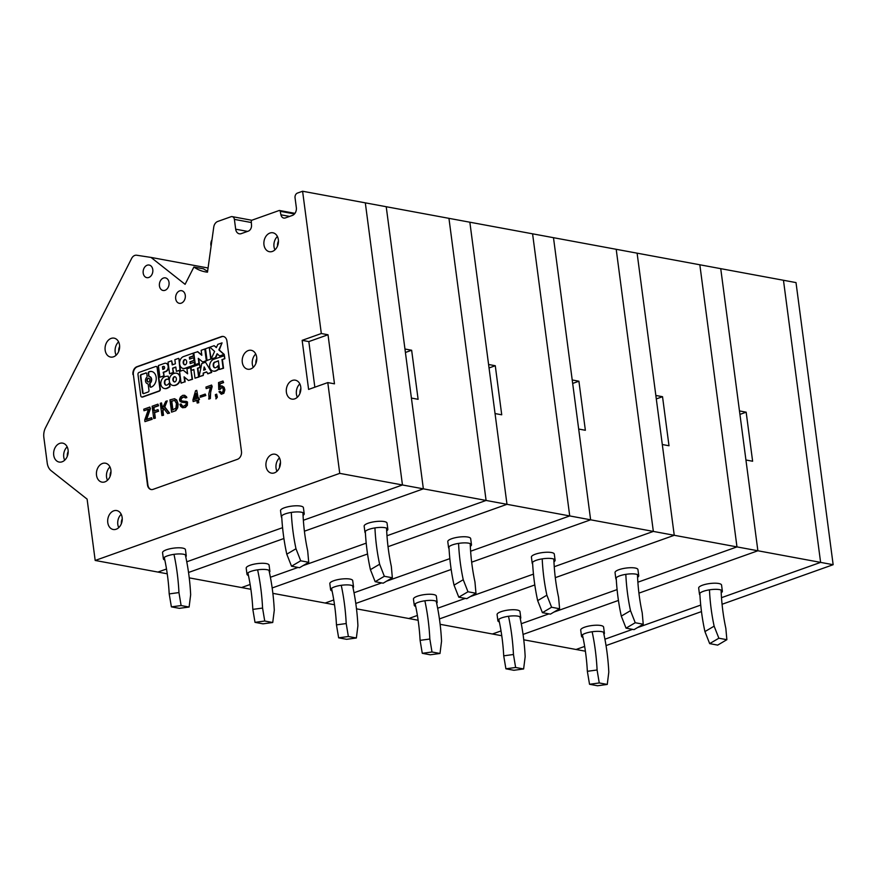 <?xml version="1.0" encoding="UTF-8"?>
<svg xmlns="http://www.w3.org/2000/svg" width="877" height="877" viewBox="0 0 877 877"><rect width="100%" height="100%" fill="white"/><g stroke="black" fill="none" stroke-linecap="round" stroke-linejoin="round"><path stroke-width="1.32" d="M185.771 556.851A11.544 3.048 172.5 0 0 186.264 555.799A11.544 3.048 172.5 0 0 183.446 554.231A11.544 3.048 172.5 0 0 170.609 554.966A11.544 3.048 172.5 0 0 163.374 558.813A11.544 3.048 172.5 0 0 164.832 560.03M186.264 555.799L185.453 549.66A11.544 3.048 172.5 0 0 182.635 548.092A11.544 3.048 172.5 0 0 169.798 548.827A11.544 3.048 172.5 0 0 162.563 552.674L163.374 558.813M166.509 569.009L157.904 572.067L166.509 569.009L157.904 572.067L95.187 560.458L339.739 473.361L402.455 484.97L365.314 202.85L302.598 191.241L297.435 193.083A3.848 2.883 -79.5 0 0 295.045 197.785L296.338 207.597A6.413 4.802 100.5 0 1 292.348 215.435L285.343 217.935A5.13 3.837 100.5 0 1 283.764 218.066A5.13 3.837 100.5 0 1 280.936 214.81L280.212 211.302L294.486 213.944M304.407 531.21L423.361 488.84L486.088 500.449L448.947 218.34L386.22 206.72L423.361 488.84L386.22 206.72L404.955 349.013L411.642 350.252L418.11 399.309L411.412 398.07L423.361 488.84L304.407 531.21L423.361 488.84L402.455 484.97L303.354 520.269L402.455 484.97L365.314 202.85L386.22 206.72L365.314 202.85L402.455 484.97L303.354 520.269M282.58 527.669L186.768 561.795M214.931 367.803A2.127 1.59 -79.5 0 1 214.251 367.255A3.64 2.73 -79.5 0 1 213.791 363.78A2.127 1.59 -79.5 0 1 214.416 362.661A3.08 2.302 -79.5 0 1 215.303 362.091L218.362 360.776L219.502 369.458L223.536 368.241L222.396 359.57L224.852 358.693L224.457 355.689L213.769 359.263A6.654 4.977 -79.5 0 0 209.614 365.369A4.867 3.651 -79.5 0 0 209.987 368.219A6.654 4.977 -79.5 0 0 213.254 371.124A6.654 4.977 -79.5 0 0 215.731 370.774A19.963 14.942 -79.5 0 0 218.406 369.151L217.956 365.808L218.406 369.151M211.982 239.827A6.413 4.802 -79.5 0 0 211.105 246.174M280.212 211.302A1.283 0.965 100.5 0 0 279.116 210.524L252.094 220.138A1.283 0.965 100.5 0 0 251.293 221.596L251.524 225.29A5.13 3.837 100.5 0 1 248.29 231.133L241.285 233.622A6.413 4.802 100.5 0 1 239.311 233.797A6.413 4.802 100.5 0 1 235.683 229.193L234.389 219.382A3.848 2.883 100.5 0 0 232.208 216.63A3.848 2.883 100.5 0 0 231.024 216.729L217.726 221.464A6.413 4.802 100.5 0 0 213.747 227.11L207.487 272.177A50.022 37.448 100.5 0 1 205.262 271.848A50.022 37.448 100.5 0 1 193.894 267.036L203.508 268.822A50.022 37.448 100.5 0 0 207.619 271.234M208.068 267.989L151.019 257.421L185.091 284.334L193.894 267.036M151.019 257.421L136.648 255.229A6.413 4.802 -79.5 0 0 131.638 258.43L45.516 427.757A12.826 9.603 100.5 0 0 43.85 437.426L47.226 463.067A12.826 9.603 -79.5 0 0 51.173 470.741L87.108 499.123L95.187 560.458M109.022 515.336A9.625 7.202 -79.5 0 0 113.21 529.489A9.625 7.202 -79.5 0 0 120.905 524.72A9.625 7.202 -79.5 0 0 116.718 510.567A9.625 7.202 -79.5 0 0 109.022 515.336M267.255 458.978A9.625 7.202 -79.5 0 0 271.453 473.131A9.625 7.202 -79.5 0 0 279.138 468.362A9.625 7.202 -79.5 0 0 274.95 454.209A9.625 7.202 -79.5 0 0 267.255 458.978M106.402 342.907A9.625 7.202 -79.5 0 0 110.59 357.06A9.625 7.202 -79.5 0 0 118.285 352.302A9.625 7.202 -79.5 0 0 114.098 338.149A9.625 7.202 -79.5 0 0 106.402 342.907M243.543 355.064A9.625 7.202 -79.5 0 0 247.731 369.217A9.625 7.202 -79.5 0 0 255.426 364.448A9.625 7.202 -79.5 0 0 251.228 350.296A9.625 7.202 -79.5 0 0 243.543 355.064M287.634 384.948A9.625 7.202 -79.5 0 0 291.822 399.101A9.625 7.202 -79.5 0 0 299.517 394.332A9.625 7.202 -79.5 0 0 295.33 380.18A9.625 7.202 -79.5 0 0 287.634 384.948M151.951 274.479A6.413 4.802 -79.5 0 0 149.156 265.04A6.413 4.802 -79.5 0 0 144.025 268.219A6.413 4.802 -79.5 0 0 146.821 277.647A6.413 4.802 -79.5 0 0 151.951 274.479M54.966 447.906A9.625 7.202 -79.5 0 0 59.154 462.058A9.625 7.202 -79.5 0 0 66.849 457.29A9.625 7.202 -79.5 0 0 62.662 443.137A9.625 7.202 -79.5 0 0 54.966 447.906M97.764 467.978A9.625 7.202 -79.5 0 0 101.962 482.131A9.625 7.202 -79.5 0 0 109.647 477.362A9.625 7.202 -79.5 0 0 105.459 463.209A9.625 7.202 -79.5 0 0 97.764 467.978M132.953 374.534A6.413 4.802 -79.5 0 1 136.944 366.696L221.333 336.636A6.413 4.802 -79.5 0 1 223.317 336.461A6.413 4.802 -79.5 0 1 226.935 341.065L241.471 451.458A6.413 4.802 -79.5 0 1 237.481 459.296L153.091 489.355A6.413 4.802 -79.5 0 1 151.118 489.53A6.413 4.802 -79.5 0 1 147.489 484.926L133.37 374.611A6.413 4.802 -79.5 0 1 137.36 366.772L221.76 336.713A6.413 4.802 -79.5 0 1 223.514 336.505M184.444 300.142A6.413 4.802 -79.5 0 0 181.649 290.704A6.413 4.802 -79.5 0 0 176.518 293.883A6.413 4.802 -79.5 0 0 179.314 303.321A6.413 4.802 -79.5 0 0 184.444 300.142M265.216 237.546A9.625 7.202 -79.5 0 0 269.403 251.699A9.625 7.202 -79.5 0 0 277.099 246.941A9.625 7.202 -79.5 0 0 272.911 232.789A9.625 7.202 -79.5 0 0 265.216 237.546M168.198 287.305A6.413 4.802 -79.5 0 0 165.402 277.877A6.413 4.802 -79.5 0 0 160.272 281.046A6.413 4.802 -79.5 0 0 163.067 290.484A6.413 4.802 -79.5 0 0 168.198 287.305M302.598 191.241L321.322 333.523L302.148 340.353L308.605 389.421L327.79 382.591L339.739 473.361M276.979 471.267A9.625 7.202 100.5 0 1 277.296 460.831A9.625 7.202 100.5 0 1 279.456 457.926M279.599 467.364A7.06 5.284 100.5 0 1 280.497 462.508M116.126 355.207A9.625 7.202 100.5 0 1 116.433 344.771A9.625 7.202 100.5 0 1 118.592 341.855M118.735 351.293A7.06 5.284 100.5 0 1 119.634 346.448M253.267 367.364A9.625 7.202 100.5 0 1 253.574 356.917A9.625 7.202 100.5 0 1 255.733 354.012M255.876 363.451A7.06 5.284 100.5 0 1 256.775 358.594M297.358 397.237A9.625 7.202 100.5 0 1 297.665 386.801A9.625 7.202 100.5 0 1 299.824 383.896M299.967 393.334A7.06 5.284 100.5 0 1 300.866 388.478M64.69 460.206A9.625 7.202 100.5 0 1 64.997 449.769A9.625 7.202 100.5 0 1 67.156 446.853M67.299 456.292A7.06 5.284 100.5 0 1 68.198 451.436M107.487 480.267A9.625 7.202 100.5 0 1 107.805 469.831A9.625 7.202 100.5 0 1 109.965 466.926M110.107 476.364A7.06 5.284 100.5 0 1 111.006 471.508M274.94 249.846A9.625 7.202 100.5 0 1 275.246 239.41A9.625 7.202 100.5 0 1 277.406 236.505M277.549 245.933A7.06 5.284 100.5 0 1 278.447 241.087M211.719 372.451L205.525 362.201L211.719 372.451L207.959 373.788L206.632 371.87L203.201 373.098L206.731 372.067M291.307 512.42A185.979 139.213 -79.5 0 0 295.988 548.75L300.712 560.809L308.715 562.289L307.695 550.92A185.979 139.213 -79.5 0 1 302.938 512.628M300.712 560.809L291.526 566.213L286.779 554.176L295.988 548.75M308.715 562.289L299.528 567.704L291.526 566.213M183.984 360.063A2.828 2.116 -79.5 0 0 183.205 362.815A2.828 2.116 -79.5 0 0 184.598 364.788A1.776 1.337 -79.5 0 0 185.902 364.328A2.828 2.116 -79.5 0 0 186.68 361.576A2.828 2.116 -79.5 0 0 185.277 359.603A1.776 1.337 -79.5 0 0 183.984 360.063L184.4 360.14A2.828 2.116 -79.5 0 0 184.948 364.843M281.67 515.895A198.805 148.816 -79.5 0 0 286.779 554.176M203.661 370.204L205.481 369.557L204.188 366.937L203.661 370.204M194.255 362.201L190.199 363.637L189.958 361.806L194.014 360.359L193.653 357.695L189.607 359.132L189.366 357.301L193.411 355.854L193.061 353.19L183.457 356.61A6.106 4.571 -79.5 0 0 179.599 362.859A6.106 4.571 -79.5 0 0 183.118 368.461A6.106 4.571 -79.5 0 0 184.992 368.285L194.606 364.865L194.255 362.201L194.606 364.865M205.525 362.201L201.776 363.538L199.068 376.726L203.245 375.466L203.617 373.174M203.245 375.466L203.201 373.098M211.302 372.374L207.542 373.712M159.899 377.231L164.076 375.97L163.188 372.286L165.523 371.442A4.221 3.157 -79.5 0 0 168.198 367.134A4.221 3.157 -79.5 0 0 165.764 363.264A4.221 3.157 -79.5 0 0 164.459 363.374L158.364 365.545L159.899 377.231L163.659 375.893M164.076 375.97L163.604 372.363L165.939 371.53A4.221 3.157 -79.5 0 0 168.614 367.211A4.221 3.157 -79.5 0 0 166.181 363.341A4.221 3.157 -79.5 0 0 165.972 363.308M183.326 368.483A6.106 4.571 -79.5 0 0 183.534 368.537A6.106 4.571 -79.5 0 0 185.409 368.373L195.023 364.942M189.103 607.027L181.111 605.547L171.388 606.862L179.379 608.342L189.103 607.027L190.66 594.749A198.805 148.816 100.5 0 0 185.321 554.801M164.262 557.399A185.979 139.213 100.5 0 1 169.195 593.904L178.952 592.578L181.111 605.547M171.388 606.862L169.195 593.904M173.986 554.341A198.805 148.816 100.5 0 1 178.952 592.578M118.746 527.625A9.625 7.202 100.5 0 1 119.053 517.189A9.625 7.202 100.5 0 1 121.212 514.284M121.355 523.722A7.06 5.284 100.5 0 1 122.254 518.866M185.354 359.625A1.776 1.337 -79.5 0 0 184.4 360.14M190.002 359L189.783 357.377L193.839 355.93L193.061 353.19M213.462 371.157A6.654 4.977 -79.5 0 0 213.67 371.201A6.654 4.977 -79.5 0 0 216.148 370.85A19.963 14.942 -79.5 0 0 218.822 369.228M327.79 382.591L334.477 383.83L328.02 334.762L321.322 333.523M328.02 334.762L308.836 341.591L314.843 387.206M302.148 340.353L308.836 341.591M176.387 371.355L180.421 370.149L178.875 358.463L179.993 370.072L176.387 371.355L175.817 367.014L172.626 368.154L173.207 372.495L169.59 373.777L173.624 372.572L172.626 368.154M190.594 363.506L189.958 361.806M190.375 361.883L194.431 360.436L193.653 357.695M204.122 370.039L204.516 367.595M186.944 368.822L187.612 373.821L183.183 370.16L179.577 371.442L181.111 383.128L184.729 381.835L184.071 376.836L188.489 380.497L192.096 379.215L190.561 367.529L186.944 368.822M188.489 380.497L192.523 379.292L190.561 367.529M181.111 383.128L184.729 381.835M185.146 381.912L184.521 377.209M199.068 376.726L202.828 375.389M187.568 373.525L183.183 370.16M172.846 385.42L172.988 385.442A8.726 6.534 -79.5 0 0 173.131 385.474A8.726 6.534 -79.5 0 0 178.437 383.501A5.843 4.374 -79.5 0 0 180.322 377.516A5.843 4.374 -79.5 0 0 177.099 373.35A8.726 6.534 -79.5 0 0 176.968 373.317A8.726 6.534 -79.5 0 0 176.836 373.295M176.683 373.273A8.726 6.534 -79.5 0 0 176.551 373.24A8.726 6.534 -79.5 0 0 171.234 375.213A5.843 4.374 -79.5 0 0 169.36 381.199A5.843 4.374 -79.5 0 0 172.572 385.365A8.726 6.534 -79.5 0 0 172.714 385.398A8.726 6.534 -79.5 0 0 178.02 383.424A5.843 4.374 -79.5 0 0 179.906 377.439A5.843 4.374 -79.5 0 0 176.683 373.273L177.099 373.35M173.668 377.187A2.828 2.116 -79.5 0 0 172.901 379.938A2.828 2.116 -79.5 0 0 174.293 381.912A1.776 1.337 -79.5 0 0 175.586 381.451A2.828 2.116 -79.5 0 0 176.365 378.7A2.828 2.116 -79.5 0 0 174.972 376.726A1.776 1.337 -79.5 0 0 173.668 377.187L174.084 377.263A2.828 2.116 -79.5 0 0 174.633 381.966M163.791 369.096A1.414 1.052 -79.5 0 0 163.429 366.4L162.453 366.739L162.815 369.447L163.791 369.096M164.065 366.422A1.414 1.052 -79.5 0 0 163.846 366.476L163.429 366.4M214.887 362.015A3.08 2.302 -79.5 0 0 213.999 362.585A2.127 1.59 -79.5 0 0 213.374 363.703A3.64 2.73 -79.5 0 0 213.824 367.178A2.127 1.59 -79.5 0 0 214.679 367.77A3.541 2.653 -79.5 0 0 214.69 367.77A3.541 2.653 -79.5 0 0 216.586 367.211A10.118 7.575 -79.5 0 0 217.956 365.808M215.303 362.091L218.384 360.995M173.054 368.23L175.839 367.233M224.852 358.693L224.041 355.613M222.396 359.57L224.435 358.616M219.502 369.458L223.12 368.165L221.969 359.493M175.049 376.748A1.776 1.337 -79.5 0 0 174.084 377.263M163.199 369.305L162.87 366.816L163.846 366.476M208.627 398.947L209.943 398.476L211.565 385.058L205.952 387.064L206.161 388.599L210.469 387.053L208.781 393.926L209.044 399.024L210.359 398.553L210.655 392.194L212.168 386.494L211.565 385.058M151.546 417.682L146.163 419.601L150.011 408.583L149.814 407.06L143.773 409.208L143.981 410.732L148.509 409.12L144.738 419.94L144.957 421.629L151.754 419.206L151.546 417.682L152.17 419.283L144.957 421.629M218.965 391.734L221.333 394.266L223.997 392.183L224.468 389.772L223.262 386.68L221.355 385.902L219.732 387.294L219.612 383.797L223.175 382.536L222.966 381.002L218.548 382.58L218.79 389.552L222.122 387.404L223.207 388.774L223.098 391.394L221.684 392.699L220.017 391.197L218.965 391.734M197.182 403.025L198.366 402.598L198.005 399.846L199.079 399.463L198.882 397.928L197.796 398.311L196.755 390.342L195.56 390.758L192.929 399.879L193.148 401.567L196.821 400.263L197.182 403.025L198.783 402.686L198.421 399.923L199.496 399.539L198.882 397.928M195.933 393.521L196.612 398.728L194.135 399.616L195.933 393.521M183.699 396.755L185.321 397.939L186.406 397.555L184.872 395.374L182.833 395.297L180.552 396.908L179.522 399.342L179.73 400.899L181.243 402.115L186.187 402.773L186.088 404.56L183.699 406.215L182.109 406.15L181.035 403.957L179.949 404.352L180.673 406.347L182.548 407.75L184.981 407.367L187.207 404.483L186.823 401.578L181.813 400.975L180.629 400.087L181.868 397.402L184.433 396.864M169.14 413.012L164.372 406.862L167.222 400.855L165.753 401.381L162.245 408.682L161.489 402.894L160.294 403.321L161.916 415.588L163.1 415.161L162.541 410.853L163.681 408.386L167.639 413.549L169.557 413.089L164.788 406.939L167.222 400.855M175.411 410.622L177.625 406.588L176.88 400.8L174.567 398.717L169.952 399.879L171.574 412.146L175.828 410.699L171.574 412.146M176.42 403.475L175.981 408.013L172.539 410.041L171.366 401.14L174.666 400.438L176.42 403.475M200.296 397.27L205.382 395.45L205.207 394.069L200.109 395.889L200.296 397.27L205.81 395.527L205.207 394.069M154.188 412.563L158.178 411.149L157.97 409.614L153.99 411.028L153.497 407.345L158.145 405.689L157.948 404.154L152.116 406.237L153.727 418.504L154.911 418.077L154.604 412.639L155.328 418.154L153.727 418.504M216.838 397.303L216.652 394.168L215.358 394.628L215.599 396.47L216.137 396.272L215.917 398.925L217.321 397.04L216.652 394.168M147.489 484.926L147.906 485.003A6.413 4.802 -79.5 0 0 151.326 489.563M147.906 485.003L133.37 374.611M143.981 410.732L148.41 409.373M149.814 407.06L150.427 408.66L146.667 419.414M215.599 396.47L216.159 396.492M215.917 398.925L217.255 397.38M157.948 404.154L158.562 405.766L153.913 407.421L154.374 410.896M157.97 409.614L158.594 411.225L154.604 412.639M174.567 398.717L176.715 399.967L178.152 404.111L177.702 407.849L175.828 410.699M182.745 406.292L181.035 403.957M182.405 402.346L185.935 402.543M185.321 397.939L186.823 397.632L186.461 396.645L184.291 395.253M182.076 400.997L181.057 400.164L181.396 398.432L184.115 396.832M182.548 407.75L185.409 407.443L187.382 405.284L187.514 402.039L185.869 401.271M221.695 392.688L220.017 391.197M218.79 389.552L220.291 389.245L221.947 387.371M220.127 386.746L220.028 383.874L223.591 382.613L222.966 381.002M221.333 394.266L223.854 393.269L224.885 389.848L224.084 387.25L221.914 385.869M198.191 398.169L196.755 390.342M193.148 401.567L196.843 400.482M206.161 388.599L210.392 387.316M161.489 402.894L162.574 408.013M167.639 413.549L169.557 413.089M161.916 415.588L163.517 415.238L162.958 410.929L163.966 408.748M141.964 397.018A1.732 1.294 -79.5 0 0 142.699 397.029L159.274 391.131A1.732 1.294 -79.5 0 0 160.348 389.015L157.553 367.792A1.732 1.294 -79.5 0 0 156.358 366.542M201.776 355.01L197.818 351.721L193.784 352.927L195.33 364.613L198.936 363.319L198.279 358.32L202.697 361.982L206.314 360.699L204.78 349.013L201.162 350.307L201.82 355.306L197.402 351.644M202.697 361.982L206.731 360.776L204.78 349.013M195.33 364.613L199.353 363.396L198.739 358.693M215.83 357.531L211.16 358.967L215.83 357.531L217.441 353.979M216.422 347.413L214.163 345.67L216.323 347.621L217.803 344.376L222.056 342.863L218.844 349.901L223.887 354.44L219.634 355.952L217.123 353.694L215.413 357.454M219.634 355.952L224.304 354.516L219.272 349.978L222.056 342.863M191.394 370.379L193.85 369.502L194.99 378.184L198.608 376.891L197.468 368.219L199.923 367.342L199.528 364.339L191 367.375L191.394 370.379L193.883 369.721M194.99 378.184L199.024 376.967L197.884 368.296L200.34 367.419L199.528 364.339M167.956 379.303A10.118 7.575 -79.5 0 0 167.496 379.259A3.541 2.653 -79.5 0 0 165.621 380.048A2.127 1.59 -79.5 0 0 164.986 381.155A3.64 2.73 -79.5 0 0 165.446 384.641A2.127 1.59 -79.5 0 0 166.126 385.178M164.668 388.544A6.654 4.977 -79.5 0 0 164.876 388.588A6.654 4.977 -79.5 0 0 167.354 388.226A19.963 14.942 -79.5 0 0 170.017 386.604L169.579 383.271L169.601 386.527A19.963 14.942 -79.5 0 1 166.937 388.149A6.654 4.977 -79.5 0 1 164.459 388.511A6.654 4.977 -79.5 0 1 161.193 385.606A4.867 3.651 -79.5 0 1 160.809 382.745A6.654 4.977 -79.5 0 1 165.402 376.518A19.963 14.942 -79.5 0 1 168.241 376.178L168.68 379.522A10.118 7.575 -79.5 0 0 167.748 379.259A10.118 7.575 -79.5 0 0 167.079 379.182A3.541 2.653 -79.5 0 0 165.194 379.971A2.127 1.59 -79.5 0 0 164.569 381.078A3.64 2.73 -79.5 0 0 165.029 384.565A2.127 1.59 -79.5 0 0 165.885 385.146A3.541 2.653 -79.5 0 0 165.896 385.146A3.541 2.653 -79.5 0 0 167.792 384.586A10.118 7.575 -79.5 0 0 169.162 383.194M168.68 379.522L168.241 376.178M207.038 360.436L205.503 348.761L209.263 347.424L210.798 359.099L207.038 360.436L211.193 358.978M211.182 358.923L209.263 347.424M172.594 364.755L171.662 360.809L172.199 364.898L175.389 363.769L174.841 359.68L178.459 358.386M174.512 400.416L171.782 401.217L172.922 409.899M196.064 394.551L194.628 399.441M150.866 387.217A1.283 0.965 -79.5 0 1 150.34 386.362L150.055 384.181A1.283 0.965 -79.5 0 1 150.46 382.865A3.629 2.719 -79.5 0 0 151.622 379.16A3.629 2.719 -79.5 0 0 149.638 376.573A1.283 0.965 -79.5 0 1 148.937 375.663L148.63 373.372L148.509 375.575A1.283 0.965 -79.5 0 0 149.211 376.496A3.629 2.719 -79.5 0 1 151.195 379.083A3.629 2.719 -79.5 0 1 150.044 382.789A1.283 0.965 -79.5 0 0 149.638 384.104L149.923 386.286A1.283 0.965 -79.5 0 0 151.03 387.185A8.079 6.04 -79.5 0 0 156.238 378.952A8.079 6.04 -79.5 0 0 151.589 371.475A8.079 6.04 -79.5 0 0 148.991 371.738A1.283 0.965 -79.5 0 0 148.213 373.295M151.798 371.519A8.079 6.04 -79.5 0 0 149.408 371.815A1.283 0.965 -79.5 0 0 148.63 373.372M146.273 372.955A1.283 0.965 -79.5 0 0 146.086 372.999L141.208 374.512A1.283 0.965 -79.5 0 0 140.408 376.08L142.6 392.71A1.283 0.965 -79.5 0 0 143.718 393.587L148.18 391.997A1.283 0.965 -79.5 0 0 148.98 390.429L148.213 384.608A1.283 0.965 -79.5 0 0 147.511 383.698A3.629 2.719 -79.5 0 1 145.516 381.1A3.629 2.719 -79.5 0 1 146.678 377.395A1.283 0.965 -79.5 0 0 147.095 376.08L146.799 373.799A1.283 0.965 -79.5 0 0 145.67 372.922M143.532 393.63A1.283 0.965 -79.5 0 1 143.017 392.786L140.824 376.156A1.283 0.965 -79.5 0 1 141.625 374.589L146.086 372.999M148.915 378.272A1.907 1.425 -79.5 0 0 148.235 381.988M140.769 395.757A1.732 1.294 -79.5 0 0 142.282 396.952L158.847 391.054A1.732 1.294 -79.5 0 0 159.932 388.939L157.136 367.715A1.732 1.294 -79.5 0 0 155.624 366.52L139.048 372.418A1.732 1.294 -79.5 0 0 137.974 374.545L140.769 395.757M146.941 380.596A1.907 1.425 -79.5 0 0 149.792 379.588A1.907 1.425 -79.5 0 0 146.941 380.596M214.163 345.67L209.91 347.182L214.602 351.414L211.16 358.967M169.59 373.777L168.055 362.091L171.662 360.809M303.058 515.38A11.544 3.048 172.5 0 0 304.22 513.779A11.544 3.048 172.5 0 0 301.403 512.223A11.544 3.048 172.5 0 0 288.566 512.946A11.544 3.048 172.5 0 0 281.331 516.794A11.544 3.048 172.5 0 0 281.758 517.485M304.22 513.779L303.409 507.651A11.544 3.048 172.5 0 0 300.592 506.084A11.544 3.048 172.5 0 0 287.766 506.818A11.544 3.048 172.5 0 0 280.519 510.666L281.331 516.794M283.918 538.511L188.533 572.473M157.904 572.067L167.244 573.799L157.904 572.067M423.361 488.84L402.455 484.97M269.403 572.341A11.544 3.048 172.5 0 0 269.886 571.278A11.544 3.048 172.5 0 0 267.079 569.71A11.544 3.048 172.5 0 0 254.242 570.445A11.544 3.048 172.5 0 0 246.996 574.292A11.544 3.048 172.5 0 0 248.465 575.509M269.886 571.278L269.086 565.15A11.544 3.048 172.5 0 0 266.268 563.582A11.544 3.048 172.5 0 0 253.431 564.306A11.544 3.048 172.5 0 0 246.196 568.153L246.996 574.292M833.15 564.7L796.009 282.591L783.468 280.267L820.609 562.387L721.508 597.676L820.609 562.387L757.881 550.767L638.927 593.137L757.881 550.767L674.249 535.288L555.294 577.658L674.249 535.288L590.627 519.809L471.662 562.179L590.627 519.809L506.994 504.319L388.04 546.689L506.994 504.319L486.088 500.449L386.987 535.748L486.088 500.449L448.947 218.34L469.853 222.21L488.588 364.492L495.275 365.731L501.732 414.799L495.045 413.56L506.994 504.319L469.853 222.21L532.58 233.819L569.721 515.939L470.62 551.227L569.721 515.939L532.58 233.819L553.486 237.689L572.21 379.971L578.908 381.21L585.365 430.278L578.677 429.039L590.627 519.809L553.486 237.689L616.202 249.298L653.343 531.418L554.242 566.717L653.343 531.418L616.202 249.298L637.108 253.168L655.843 395.461L662.53 396.7L668.998 445.757L662.299 444.518L674.249 535.288L637.108 253.168L699.835 264.777L736.976 546.897L637.875 582.196L736.976 546.897L699.835 264.777L720.741 268.658L739.475 410.94L746.163 412.179L752.619 461.236L745.932 459.997L757.881 550.767L720.741 268.658L783.468 280.267L820.609 562.387L833.15 564.7L722.078 604.264M366.202 543.148L302.971 565.665L366.202 543.148M298.048 567.43L270.39 577.274L298.048 567.43M250.877 589.278L241.537 587.546L250.142 584.488L241.537 587.546L189.246 577.866M374.939 527.91A185.979 139.213 -79.5 0 0 379.62 564.229L384.345 576.288L392.348 577.768L391.328 566.399A185.979 139.213 -79.5 0 1 386.56 528.118M384.345 576.288L375.159 581.703L370.412 569.655L379.62 564.229M392.348 577.768L383.161 583.183L375.159 581.703M365.303 531.374A198.805 148.816 -79.5 0 0 370.412 569.655M272.736 622.506L264.733 621.026L255.01 622.352L263.012 623.832L272.736 622.506L274.282 610.228A198.805 148.816 100.5 0 0 268.954 570.28M247.895 572.878A185.979 139.213 100.5 0 1 252.828 609.383L262.574 608.068L264.733 621.026M255.01 622.352L252.828 609.383M257.619 569.82A198.805 148.816 100.5 0 1 262.574 608.068M411.642 350.252L405.415 352.466M386.691 530.87A11.544 3.048 172.5 0 0 387.853 529.269A11.544 3.048 172.5 0 0 385.036 527.702A11.544 3.048 172.5 0 0 372.199 528.436A11.544 3.048 172.5 0 0 364.964 532.284A11.544 3.048 172.5 0 0 365.391 532.964M387.853 529.269L387.042 523.13A11.544 3.048 172.5 0 0 384.225 521.563A11.544 3.048 172.5 0 0 371.388 522.297A11.544 3.048 172.5 0 0 364.152 526.145L364.964 532.284M367.551 553.99L272.166 587.963L367.551 553.99M451.184 569.469L355.799 603.442L451.184 569.469M272.868 593.345L325.17 603.036L333.764 599.967L325.17 603.036L334.51 604.757M449.835 558.627L386.604 581.155L449.835 558.627M381.67 582.909L354.023 592.753L381.67 582.909M353.025 587.82A11.544 3.048 172.5 0 0 353.519 586.757A11.544 3.048 172.5 0 0 350.701 585.189A11.544 3.048 172.5 0 0 337.864 585.924A11.544 3.048 172.5 0 0 330.629 589.772A11.544 3.048 172.5 0 0 332.087 590.988M353.519 586.757L352.707 580.629A11.544 3.048 172.5 0 0 349.901 579.061A11.544 3.048 172.5 0 0 337.064 579.796A11.544 3.048 172.5 0 0 329.818 583.643L330.629 589.772M458.572 543.389A185.979 139.213 -79.5 0 0 463.242 579.719L467.978 591.767L475.97 593.247L474.95 581.879A185.979 139.213 -79.5 0 1 470.193 543.597M467.978 591.767L458.792 597.182L454.034 585.145L463.242 579.719M475.97 593.247L466.783 598.662L458.792 597.182M448.936 546.864A198.805 148.816 -79.5 0 0 454.034 585.145M356.369 637.996L348.366 636.505L338.643 637.831L346.645 639.311L356.369 637.996L357.915 625.718A198.805 148.816 100.5 0 0 352.576 585.759M331.528 588.368A185.979 139.213 100.5 0 1 336.461 624.873L346.207 623.547L348.366 636.505M338.643 637.831L336.461 624.873M341.252 585.31A198.805 148.816 100.5 0 1 346.207 623.547M495.275 365.731L489.037 367.956M470.313 546.349A11.544 3.048 172.5 0 0 471.475 544.749A11.544 3.048 172.5 0 0 468.669 543.181A11.544 3.048 172.5 0 0 455.832 543.915A11.544 3.048 172.5 0 0 448.585 547.763A11.544 3.048 172.5 0 0 449.024 548.443M471.475 544.749L470.675 538.621A11.544 3.048 172.5 0 0 467.858 537.053A11.544 3.048 172.5 0 0 455.02 537.776A11.544 3.048 172.5 0 0 447.785 541.635L448.585 547.763M436.658 603.299A11.544 3.048 172.5 0 0 437.152 602.247A11.544 3.048 172.5 0 0 434.334 600.679A11.544 3.048 172.5 0 0 421.497 601.403A11.544 3.048 172.5 0 0 414.262 605.262A11.544 3.048 172.5 0 0 415.72 606.478M437.152 602.247L436.34 596.108A11.544 3.048 172.5 0 0 433.523 594.54A11.544 3.048 172.5 0 0 420.697 595.275A11.544 3.048 172.5 0 0 413.451 599.123L414.262 605.262M533.468 574.117L470.225 596.634L533.468 574.117M465.303 598.388L437.656 608.232L465.303 598.388M418.132 620.247L408.803 618.515L417.397 615.446L408.803 618.515L356.5 608.835M542.205 558.868A185.979 139.213 -79.5 0 0 546.875 595.198L551.6 607.246L559.603 608.737L558.583 597.369A185.979 139.213 -79.5 0 1 553.825 559.077M551.6 607.246L542.414 612.661L537.667 600.624L546.875 595.198M559.603 608.737L550.416 614.141L542.414 612.661M532.558 562.343A198.805 148.816 -79.5 0 0 537.667 600.624M440.002 653.475L431.999 651.995L422.275 653.31L430.267 654.79L440.002 653.475L441.548 641.197A198.805 148.816 100.5 0 0 436.209 601.238M415.15 603.847A185.979 139.213 100.5 0 1 420.094 640.353L429.84 639.026L431.999 651.995M422.275 653.31L420.094 640.353M424.874 600.789A198.805 148.816 100.5 0 1 429.84 639.026M578.908 381.21L572.67 383.435M553.946 561.828A11.544 3.048 172.5 0 0 555.108 560.228A11.544 3.048 172.5 0 0 552.291 558.66A11.544 3.048 172.5 0 0 539.454 559.394A11.544 3.048 172.5 0 0 532.218 563.242A11.544 3.048 172.5 0 0 532.646 563.933M555.108 560.228L554.297 554.1A11.544 3.048 172.5 0 0 551.49 552.532A11.544 3.048 172.5 0 0 538.653 553.266A11.544 3.048 172.5 0 0 531.407 557.114L532.218 563.242M534.806 584.948L439.421 618.921L534.806 584.948M520.291 618.789A11.544 3.048 172.5 0 0 520.774 617.726A11.544 3.048 172.5 0 0 517.967 616.158A11.544 3.048 172.5 0 0 505.13 616.893A11.544 3.048 172.5 0 0 497.884 620.741A11.544 3.048 172.5 0 0 499.353 621.957M520.774 617.726L519.973 611.587A11.544 3.048 172.5 0 0 517.156 610.03A11.544 3.048 172.5 0 0 504.319 610.754A11.544 3.048 172.5 0 0 497.084 614.602L497.884 620.741M617.09 589.596L553.858 612.113L617.09 589.596M548.936 613.867L521.278 623.722L548.936 613.867M501.765 635.726L492.425 633.994L501.03 630.936L492.425 633.994L440.133 624.314M625.827 574.358A185.979 139.213 -79.5 0 0 630.508 610.677L635.233 622.736L643.236 624.216L642.216 612.848A185.979 139.213 -79.5 0 1 637.458 574.567M635.233 622.736L626.046 628.151L621.3 616.103L630.508 610.677M643.236 624.216L634.049 629.631L626.046 628.151M616.191 577.822A198.805 148.816 -79.5 0 0 621.3 616.103M523.624 668.954L515.621 667.474L505.897 668.8L513.9 670.28L523.624 668.954L525.17 656.676A198.805 148.816 100.5 0 0 519.842 616.728M498.783 619.326A185.979 139.213 100.5 0 1 503.716 655.832L513.462 654.505L515.621 667.474M505.897 668.8L503.716 655.832M508.507 616.268A198.805 148.816 100.5 0 1 513.462 654.505M662.53 396.7L656.303 398.914M637.579 577.318A11.544 3.048 172.5 0 0 638.741 575.718A11.544 3.048 172.5 0 0 635.924 574.15A11.544 3.048 172.5 0 0 623.087 574.873A11.544 3.048 172.5 0 0 615.851 578.732A11.544 3.048 172.5 0 0 616.279 579.412M638.741 575.718L637.93 569.579A11.544 3.048 172.5 0 0 635.112 568.011A11.544 3.048 172.5 0 0 622.275 568.745A11.544 3.048 172.5 0 0 615.04 572.593L615.851 578.732M618.438 600.438L523.054 634.411L618.438 600.438M585.397 651.205L576.057 649.484L584.663 646.415L576.057 649.484L523.755 639.793M604.911 639.201L632.569 629.357L604.911 639.201M637.491 627.603L700.723 605.075L637.491 627.603M701.468 611.598L606.029 645.593M603.924 634.268A11.544 3.048 172.5 0 0 604.406 633.205A11.544 3.048 172.5 0 0 601.589 631.637A11.544 3.048 172.5 0 0 588.763 632.372A11.544 3.048 172.5 0 0 581.517 636.22A11.544 3.048 172.5 0 0 582.986 637.436M604.406 633.205L603.595 627.077A11.544 3.048 172.5 0 0 600.789 625.509A11.544 3.048 172.5 0 0 587.952 626.244A11.544 3.048 172.5 0 0 580.706 630.092L581.517 636.22M709.46 589.837A185.979 139.213 -79.5 0 0 714.13 626.156L718.866 638.215L726.869 639.695L725.838 628.327A185.979 139.213 -79.5 0 1 721.08 590.046M718.866 638.215L709.679 643.63L704.933 631.583L714.13 626.156M726.869 639.695L717.682 645.11L709.679 643.63M699.824 593.301A198.805 148.816 -79.5 0 0 704.933 631.583M607.257 684.433L599.254 682.953L589.53 684.279L597.533 685.759L607.257 684.433L608.802 672.155A198.805 148.816 100.5 0 0 603.475 632.207M582.416 634.805A185.979 139.213 100.5 0 1 587.349 671.311L597.094 669.995L599.254 682.953M589.53 684.279L587.349 671.311M592.139 631.758A198.805 148.816 100.5 0 1 597.094 669.995M746.163 412.179L739.925 414.393M721.201 592.797A11.544 3.048 172.5 0 0 722.363 591.197A11.544 3.048 172.5 0 0 719.557 589.629A11.544 3.048 172.5 0 0 706.719 590.364A11.544 3.048 172.5 0 0 699.473 594.211A11.544 3.048 172.5 0 0 699.912 594.891M722.363 591.197L721.563 585.069A11.544 3.048 172.5 0 0 718.745 583.501A11.544 3.048 172.5 0 0 705.908 584.225A11.544 3.048 172.5 0 0 698.673 588.072L699.473 594.211M280.936 214.81L289.596 216.411M235.683 229.193L247.544 231.396M234.389 219.382L251.348 222.528M279.511 210.48L294.957 213.341M232.208 216.63L251.863 220.27"/></g></svg>
